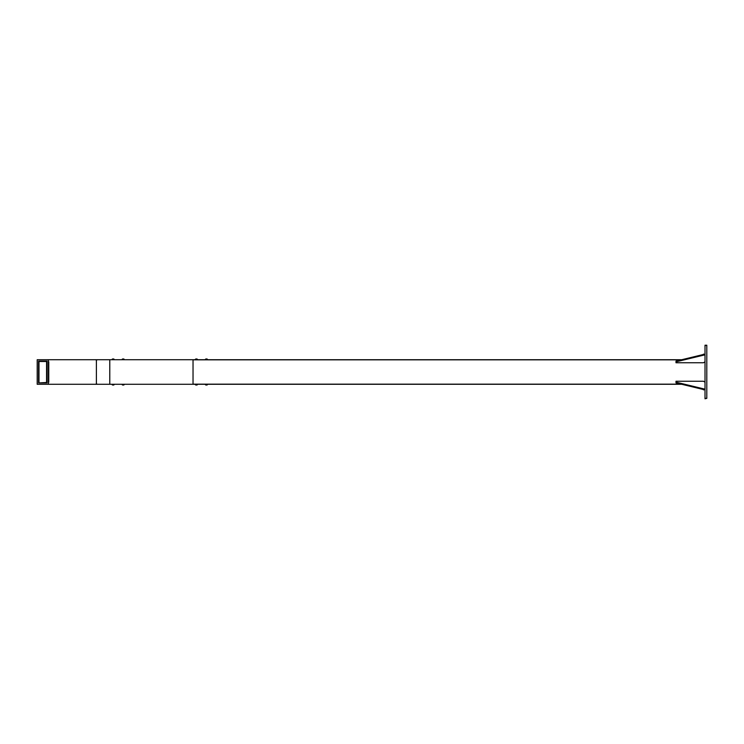 <?xml version="1.0" encoding="UTF-8"?>
<svg xmlns="http://www.w3.org/2000/svg" width="744" height="744" viewBox="0 0 744 744"><rect width="100%" height="100%" fill="white"/><g stroke="black" fill="none" stroke-linecap="round" stroke-linejoin="round"><path stroke-width="1.12" d="M95.864 359.724L97.101 359.724L96.385 360.394L95.864 359.724L48.871 359.724L48.36 360.394M48.36 383.606L48.871 384.276L48.36 384.276L48.36 359.724L48.871 359.724M96.385 360.394L96.385 383.606L96.385 360.394M95.864 384.276L96.385 383.606L97.101 384.276L48.871 384.276M48.36 359.724L37.2 359.724L37.2 384.276L48.36 384.276M38.539 382.937L47.021 382.937L47.021 361.063L38.539 361.063L38.539 382.937L38.539 361.063L47.021 361.063L47.021 382.937L38.539 382.937L46.574 382.49L46.574 361.51L38.986 361.51L38.986 382.49M97.101 384.276L109.777 384.276L109.777 359.724L681.43 359.724M97.101 359.724L109.777 359.724L109.777 384.276L681.43 384.276M48.76 382.267L48.76 361.733M705.014 398.338L706.8 398.338L705.014 398.784L705.014 345.216L706.8 345.216L705.014 345.662M706.8 398.338L706.8 345.662M680.993 384.164L193.031 384.164L193.031 359.836L680.993 359.836M705.014 354.814L675.998 361.835L675.998 362.756L703.452 362.756L705.014 361.835M675.998 361.835L675.998 361.11L705.014 354.098M703.452 354.814L703.452 354.098M705.014 389.903L675.998 382.89L675.998 381.244L703.452 381.244L705.014 382.165M705.014 389.186L675.998 382.165M703.452 389.903L703.452 389.186M196.965 385.011L196.965 385.011A1.265 1.265 0 0 0 197.551 384.36L195.207 384.36A1.265 1.265 0 0 0 195.793 385.011L195.905 385.011M196.844 385.011L195.793 385.011M207.595 384.276L205.251 384.36A1.265 1.265 0 0 0 205.837 385.011L205.921 385.011M206.925 385.011L205.837 385.011M206.618 359.64L207.576 359.64A1.265 1.265 0 0 0 207.009 358.989L205.837 358.989A1.265 1.265 0 0 0 205.251 359.64L206.618 359.64M206.33 358.989L206.813 358.989M195.486 359.64L197.551 359.64A1.265 1.265 0 0 0 196.965 358.989L196.881 358.989M196.202 358.989L196.965 358.989M193.031 384.276L193.031 359.724M113.711 385.011L113.711 385.011A1.265 1.265 0 0 0 114.297 384.36L111.953 384.36A1.265 1.265 0 0 0 112.539 385.011L112.651 385.011M113.6 385.011L112.539 385.011M123.755 385.011L123.755 385.011A1.265 1.265 0 0 0 124.341 384.36L121.997 384.36A1.265 1.265 0 0 0 122.583 385.011L122.695 385.011M123.634 385.011L122.583 385.011M113.097 359.64L114.297 359.64A1.265 1.265 0 0 0 113.711 358.989L112.539 358.989A1.265 1.265 0 0 0 111.953 359.64L113.097 359.64M124.276 359.64L124.341 359.64A1.265 1.265 0 0 0 123.755 358.989L122.583 358.989A1.265 1.265 0 0 0 121.997 359.64L124.276 359.64M207.009 385.011A1.265 1.265 0 0 0 207.595 384.36M195.207 359.724L195.207 359.64A1.265 1.265 0 0 1 195.793 358.989"/></g></svg>
